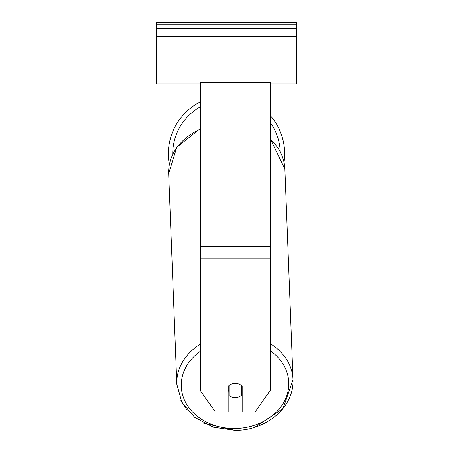 <?xml version="1.0" encoding="UTF-8"?>
<svg xmlns="http://www.w3.org/2000/svg" width="453" height="453" viewBox="0 0 453 453"><rect width="100%" height="100%" fill="white"/><g stroke="black" fill="none" stroke-linecap="round" stroke-linejoin="round"><path stroke-width="0.68" d="M284.643 153.805A58.143 58.143 0 0 0 270.22 115.47A58.143 58.143 0 0 1 284.025 162.276M169.348 164.49A58.143 58.143 0 0 1 200.271 101.908A58.143 58.143 0 0 0 168.357 153.805M229.122 385.395L229.122 385.418A8.743 7.163 177.8 0 1 230.832 384.325A8.743 7.163 0 0 1 235.243 383.346A8.743 7.163 0 0 1 242.236 386.211L242.236 411.998L255.073 411.998L270.22 390.509L270.22 82.497L200.271 82.497L200.271 390.509L215.413 411.998L228.25 411.998L228.25 386.211M228.25 390.509A8.743 7.163 177.8 0 0 228.946 391.137L229.122 395.645A8.743 7.163 177.8 0 0 235.243 397.615A8.743 7.163 177.8 0 0 241.358 395.492L241.358 385.39M229.122 395.645L229.122 385.418M241.358 390.831A8.743 7.163 177.8 0 0 242.236 389.948M228.946 391.137L228.946 385.537M296.449 22.65L156.551 22.65L156.551 28.771L296.449 28.771L296.449 22.65M296.449 28.771L296.449 83.856L270.22 83.856M200.271 83.856L156.551 83.856L156.551 28.771M267.389 22.65A3.935 3.935 0 0 0 263.51 22.65M189.49 22.65A3.935 3.935 0 0 0 185.611 22.65M200.271 106.863A53.771 53.771 0 0 0 172.729 154.128M280.231 151.676A53.771 53.771 0 0 0 270.22 122.491M270.22 258.131L200.271 258.131M270.22 246.483L200.271 246.483M270.22 350.701A53.771 44.037 -2.2 0 1 285.379 399.195A53.771 44.037 -2.2 0 1 235.011 428.487A53.771 44.037 -2.2 0 1 184.535 400.237A53.771 44.037 -2.2 0 1 200.271 351.262M200.271 344.127A58.143 47.616 177.8 0 0 176.812 384.178L181.84 402.343L194.66 417.366L213.272 427.139L234.965 430.35L203.759 423.198M176.812 384.178L168.669 173.595A58.143 47.616 -2.2 0 1 200.271 129.298M234.965 430.35C264.722 430.678 294.048 408.697 293.012 379.688A58.143 47.616 177.8 0 0 270.22 343.646M270.22 139.156A58.143 47.616 -2.2 0 1 284.875 169.105L293.012 379.688L283.051 408.532L255.09 427.105M296.449 24.836L156.551 24.836M296.449 79.921L156.551 79.921M296.449 36.642L156.551 36.642M186.727 409.614L180.832 400.35M168.669 173.595L176.766 147.219L200.271 128.556M270.22 138.641L284.875 169.105"/></g></svg>
